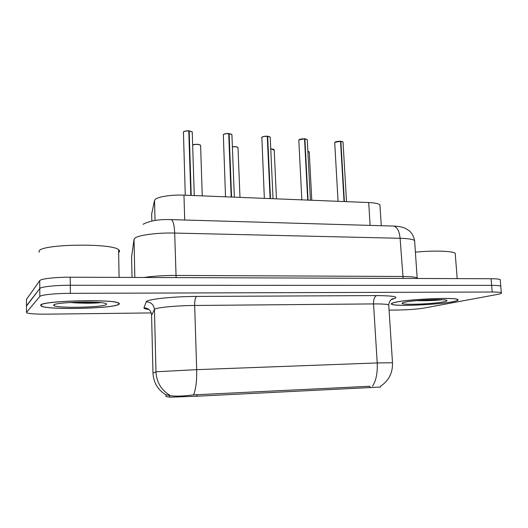 <?xml version="1.0" encoding="UTF-8"?>
<svg xmlns="http://www.w3.org/2000/svg" width="528" height="528" viewBox="0 0 528 528"><rect width="100%" height="100%" fill="white"/><g stroke="black" fill="none" stroke-linecap="round" stroke-linejoin="round"><path stroke-width="0.79" d="M151.668 214.051L154.546 200.462L155.107 199.551C157.595 196.753 171.567 194.581 183.962 195.149L368.696 202.534C374.774 202.818 378.523 203.597 379.936 204.871L380.035 206.382M166.003 396.568L170.148 397.208L196.97 396.211L380.47 387.037M40.59 305.065L41.448 306.273C49.843 310.121 113.025 308.537 118.734 304.445C119.671 303.917 119.559 303.409 118.397 302.914C111.824 298.94 42.128 300.788 40.59 305.065M395.492 302.24C391.756 303.052 390.482 303.745 391.684 304.319C395.459 306.57 437.29 304.828 452.608 301.792C457.255 300.901 458.964 300.128 457.736 299.468C454.674 297.086 408.705 299.138 395.492 302.24M152.968 373.039L152.968 372.992C153.503 382.556 157.813 389.836 165.891 394.825L171.046 395.729C175.6 396.469 183.13 396.185 193.631 394.878L369.871 386.245M389.077 310.134L398.521 310.022C408.797 309.811 417.371 309.144 424.241 308.035L497.224 294.466C500.828 293.786 502.194 293.198 501.316 292.703L500.762 286.15C499.686 285.641 496.643 285.384 491.641 285.364L70.283 285.259C55.48 285.212 40.709 286.836 39.785 288.552L26.479 306.049M501.316 292.703C500.24 292.241 497.204 292.01 492.188 292.01L70.363 293.337C55.539 293.344 40.748 294.895 39.824 296.479L26.492 312.385L26.941 312.959C29.898 313.83 36.65 314.226 47.197 314.153L151.246 312.932M500.267 280.309L500.207 279.609C499.132 279.061 496.089 278.771 491.086 278.738L70.204 277.207C55.42 277.108 40.676 278.804 39.752 280.639L26.466 299.422M500.207 279.609L500.762 286.15C499.686 285.641 496.643 285.384 491.641 285.364L70.283 285.259C55.48 285.212 40.709 286.836 39.785 288.552L26.479 305.719L26.492 312.385M192.258 132.495L192.238 131.914L189.189 130.951L191.209 195.433M189.189 130.951L192.027 131.71M188.813 131.162L189.143 130.845L192.238 131.914L194.271 195.558M183.566 131.848C184.463 131.102 186.193 130.759 188.767 130.825L190.826 195.419M231.931 135.102L231.911 134.567L229.119 133.683L231.554 197.05M229.119 133.683L228.756 133.841M223.469 134.561C224.453 133.828 226.195 133.498 228.703 133.558L231.178 197.036M270.244 137.63L270.217 137.128L267.663 136.316L270.481 198.607M267.663 136.316L267.313 136.435M261.987 137.174C263.063 136.462 264.818 136.138 267.254 136.198L270.118 198.587M307.263 140.072L307.237 139.61L304.894 138.871L308.068 200.105M304.894 138.871L304.55 138.95M299.204 139.702L304.544 138.844L307.718 200.092M343.055 142.435L343.028 142.012L340.877 141.332L344.388 201.557M340.877 141.332L340.547 141.385M335.174 142.144L340.54 141.306L344.051 201.544M118.345 304.451C119.269 303.923 119.156 303.422 118.008 302.933C111.494 299 42.55 300.835 41.006 305.065L41.857 306.26C50.153 310.068 112.715 308.497 118.345 304.451M118.642 252.49L118.945 252.252C119.909 251.394 119.79 250.543 118.589 249.691C111.85 242.9 40.59 244.035 39.098 251.097L39.105 252.265M53.75 304.96L53.711 305.474C55.598 308.398 102.623 307.507 106.28 304.544C107.032 304.075 106.59 303.64 104.953 303.237C97.106 300.914 55.11 302.306 53.75 304.96M69.808 302.511C82.434 303.395 92.842 303.442 101.026 302.636M100.142 302.551C94.037 302.894 85.892 302.782 75.702 302.221M452.324 301.792C456.918 300.914 458.608 300.148 457.393 299.495C454.357 297.139 408.883 299.171 395.795 302.24C392.093 303.046 390.832 303.725 392.02 304.293C395.756 306.524 437.171 304.801 452.324 301.792M455.334 254.727L455.222 253.295C452.773 250.978 433.693 250.378 415.417 252.16M416.374 300.67C425.753 300.848 433.91 300.597 440.854 299.904L441.507 299.785M405.075 302.168C402.884 302.63 401.894 303.039 402.112 303.395C402.428 305.171 432.835 304.029 443.467 301.864C446.952 301.178 447.876 300.61 446.233 300.155C442.075 298.822 413.688 300.214 405.075 302.168M440.854 299.904L420.783 300.3M155.041 220.48L154.546 200.462M169.567 397.181L169.514 395.221M166.003 396.601L165.957 394.759M370.029 387.75L369.937 386.245M196.97 396.211L196.924 394.581M184.708 220.018L183.962 195.149M151.84 221.047L151.655 213.602M370.121 225.397L368.696 202.534M148.916 309.494C145.424 309.038 143.774 308.477 143.966 307.798L146.256 301.798C146.223 299.376 172.682 296.459 196.621 296.432L376.642 295.588C374.497 296.558 373.461 299.33 373.54 303.917L194.667 305.468C177.778 305.573 158.552 307.309 155.206 308.966L154.447 309.5L151.589 315.196M376.642 295.588C395.657 295.786 400.594 297.079 391.446 299.462L391.387 299.475M388.786 305.705L388.733 304.854C386.885 304.181 381.823 303.871 373.54 303.917L377.216 362.947L392.489 362.743M143.966 307.798C148.493 308.121 151.028 310.51 151.582 314.959L152.968 372.992L156.743 371.732L196.68 369.653C196.911 380.629 195.895 389.037 193.631 394.878M170.016 395.419C161.238 390.06 156.559 382.206 155.965 371.857L154.447 309.5C153.846 304.722 151.12 302.155 146.256 301.798M372.458 386.252C376.075 380.8 377.665 373.032 377.216 362.947L196.68 369.653L194.667 305.468C194.641 300.491 195.294 297.475 196.621 296.432M492.188 292.01L491.086 278.738M70.363 293.337L70.204 277.207M39.824 296.479L39.752 280.639M414.711 242.121L414.605 240.537C412.81 239.263 407.972 238.511 400.099 238.286L174.689 233.066C157.192 232.577 137.702 235.211 134.686 238.326L134.039 239.336L134.845 277.438M176.114 277.589L174.689 233.066C174.319 225.027 173.158 220.546 171.197 219.622L170.848 219.615M144.032 277.471C153.001 276.118 163.621 275.438 175.89 275.431L402.679 276.474C410.599 276.54 415.45 277.028 417.226 277.933L417.701 278.467M26.466 299.066L26.479 305.719M134.039 239.336L131.597 256.872L132.02 277.431M132.198 252.536L131.604 257.09M143.048 224.301C149.787 220.724 159.172 219.166 171.197 219.622L393.525 226.076C397.155 226.967 399.346 231.04 400.099 238.286L403.115 278.414M417.193 278.467L414.605 240.537C413.734 236.419 411.985 233.204 409.358 230.888L405.748 228.532C403.016 227.113 398.944 226.294 393.525 226.076L392.878 226.063M188.806 130.924C186.14 130.858 184.345 131.215 183.421 131.987L185.275 195.202M200.594 145.768L200.581 145.279C198.495 144.177 195.855 144.111 192.661 145.068M192.661 145.022C195.584 144.032 198.165 144.058 200.389 145.101M234.346 197.162L231.911 134.567L229.079 133.577L231.693 134.363M228.749 133.657C226.156 133.591 224.347 133.94 223.331 134.693L225.522 196.805M273.035 198.706L270.217 137.128L267.617 136.217L270.006 136.93M267.307 136.297C264.785 136.237 262.97 136.574 261.862 137.306L264.35 198.363M310.405 200.204L307.237 139.61L304.847 138.765L307.032 139.418M304.544 138.844L299.079 139.828L298.828 140.573L301.844 199.861M340.844 141.24L342.824 141.821M340.54 141.306L335.056 142.27L334.732 143.035L338.059 201.307M238.009 148.025L237.996 147.569C237.065 146.824 235.198 146.593 232.386 146.87M239.983 197.386L237.996 147.569L237.369 147.088C236.828 147.028 237.145 146.5 232.386 146.771C235.013 146.5 236.821 146.705 237.805 147.391M274.21 150.216L274.19 149.794L270.765 149.028M276.467 198.845L274.19 149.794C273.524 149.721 275.293 149.219 270.758 148.922C273.484 149.041 274.52 149.497 273.867 150.302M309.256 152.335L307.85 151.378M307.85 151.292L309.052 151.774M381.282 225.727L379.936 204.871M391.71 299.244L393.017 298.637C393.36 298.327 389.367 299.435 388.733 304.854L392.482 362.584C392.839 372.874 388.819 380.78 380.424 386.305M183.48 131.875C182.992 131.538 187.288 130.495 188.78 130.819M202.264 195.875L200.581 145.279L198.673 144.434C196.027 144.184 194.02 144.368 192.654 144.995M223.39 134.581C222.849 134.35 227.033 133.228 228.716 133.551M261.631 137.584L261.888 137.221M261.921 137.188C262.475 136.633 264.257 136.297 267.267 136.191M298.782 140.164L299.112 139.735M299.138 139.715C299.62 139.201 301.409 138.877 304.504 138.739M346.526 201.643L343.028 142.012L340.824 141.227M334.686 142.659L335.115 142.151C335.511 141.682 337.306 141.372 340.494 141.207M311.777 200.257L309.236 151.945L307.85 151.285M118.589 249.691L119.097 277.378M54.707 304.478L53.711 305.474M455.222 253.295L457.175 278.612M402.593 302.861L402.112 303.395"/></g></svg>
